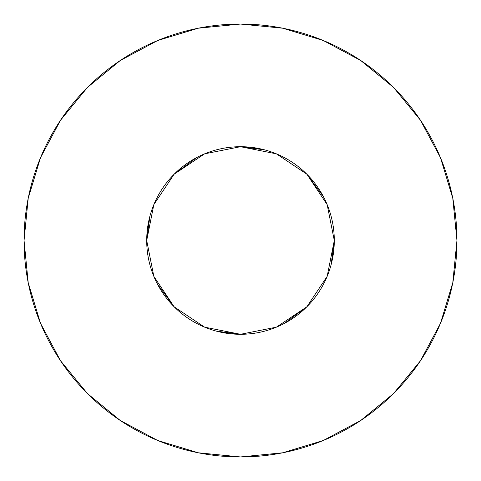 <?xml version="1.0" encoding="UTF-8"?>
<svg xmlns="http://www.w3.org/2000/svg" width="481" height="481" viewBox="0 0 481 481"><rect width="100%" height="100%" fill="white"/><g stroke="black" fill="none" stroke-linecap="round" stroke-linejoin="round"><path stroke-width="0.72" d="M334.295 240.5L327.158 204.605L306.824 174.176L276.395 153.842L240.5 146.705L204.605 153.842L174.176 174.176L153.842 204.605L146.705 240.5L153.842 276.395L174.176 306.824L204.605 327.158L240.5 334.295L276.395 327.158L306.824 306.824L327.158 276.395L334.295 240.5A93.795 93.795 0 0 1 240.5 334.295A93.795 93.795 0 0 1 146.705 240.5A93.795 93.795 0 0 1 240.5 146.705A93.795 93.795 0 0 1 334.295 240.5L331.12 264.742M456.95 240.5A216.45 216.45 0 0 0 240.5 24.05A216.45 216.45 0 0 0 24.05 240.5A216.45 216.45 0 0 1 240.5 24.05A216.45 216.45 0 0 1 456.95 240.5A216.45 216.45 0 0 1 240.5 456.95A216.45 216.45 0 0 1 24.05 240.5A216.45 216.45 0 0 0 240.5 456.95A216.45 216.45 0 0 0 456.95 240.5L452.789 198.274L440.476 157.666L420.472 120.244L393.554 87.446L360.756 60.528L323.334 40.524L282.726 28.211L240.5 24.05L198.274 28.211L157.666 40.524L120.244 60.528L87.446 87.446L60.528 120.244L40.524 157.666L28.211 198.274L24.05 240.5L28.211 282.726L40.524 323.334L60.528 360.756L87.446 393.554L120.244 420.472L157.666 440.476L198.274 452.789L240.5 456.95L282.726 452.789L323.334 440.476L360.756 420.472L393.554 393.554L420.472 360.756L440.476 323.334L452.789 282.726L456.95 240.5M306.824 306.824L284.241 323.479M240.5 334.295L216.258 331.12M174.176 306.824L157.521 284.241M146.705 240.5L149.88 216.258M174.176 174.176L196.759 157.521M240.5 146.705L264.742 149.88M306.824 174.176L323.479 196.759M420.472 120.244L393.554 87.446L360.81 60.57M120.244 60.528L87.446 87.446L60.57 120.19M60.528 360.756L87.446 393.554L120.19 420.43M360.756 420.472L393.554 393.554L420.43 360.81"/></g></svg>
